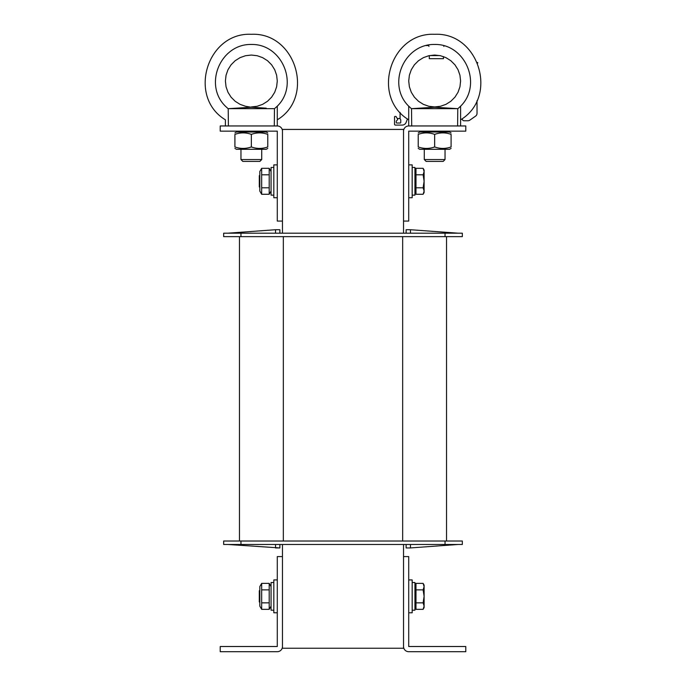 <?xml version="1.0" encoding="UTF-8"?>
<svg xmlns="http://www.w3.org/2000/svg" width="686" height="686" viewBox="0 0 686 686"><rect width="100%" height="100%" fill="white"/><g stroke="black" fill="none" stroke-linecap="round" stroke-linejoin="round"><path stroke-width="1.03" d="M282.469 544.478L282.469 556.586L277.281 556.586L277.281 646.512L220.215 646.512L220.215 651.7L277.281 651.7A5.188 5.188 0 0 0 282.469 646.512L282.469 648.244L403.531 648.244L403.531 646.512A5.188 5.188 0 0 0 408.719 651.7L465.785 651.7L465.785 646.512L408.719 646.512L408.719 556.586L403.531 556.586L403.531 646.512M403.531 131.146L403.531 221.081L408.719 221.081L408.719 131.146L465.785 131.146L465.785 125.958L408.719 125.958A5.188 5.188 0 0 0 403.531 131.146L403.531 129.414L282.469 129.414L282.469 131.146A5.188 5.188 0 0 0 277.281 125.958L220.215 125.958L220.215 131.146L277.281 131.146L277.281 221.081L282.469 221.081L282.469 233.18M403.531 221.081L403.531 233.18M403.531 544.478L403.531 556.586M239.465 541.014L239.465 236.644L239.465 541.014M446.535 541.014L446.535 236.644L446.535 541.014M445.034 236.644L462.33 236.644L462.33 233.18L445.034 233.18L445.034 236.644L240.966 236.644L240.966 233.18L445.034 233.18M240.966 233.18L223.67 233.18L223.67 236.644L240.966 236.644M240.966 544.478L240.966 541.014L223.67 541.014L223.67 544.478L462.33 544.478L462.33 541.014L445.034 541.014L445.034 544.478M240.966 541.014L445.034 541.014M410.451 233.18L410.451 229.724L458.008 233.18M410.451 229.724L406.121 229.724L406.121 233.18M227.992 233.18L275.549 229.724L279.879 229.724L279.879 233.18M275.549 233.18L275.549 229.724M462.33 233.18L462.33 236.644M410.451 544.478L410.451 547.934L458.008 544.478M410.451 547.934L406.121 547.934L410.451 547.934L406.121 547.934L406.121 544.478M275.549 544.478L275.549 547.934L279.879 547.934L279.879 544.478M279.879 547.934L227.992 544.478M223.67 544.478L223.67 541.014M282.469 646.512L282.469 556.586M282.469 221.081L282.469 131.146M412.175 197.731L408.719 197.731L412.175 197.731L412.175 164.872L408.719 164.872M412.175 612.787L408.719 612.787L412.175 612.787L412.175 579.927L408.719 579.927M277.281 579.927L273.825 579.927L273.825 612.787L277.281 612.787L273.825 612.787M277.281 164.872L273.825 164.872L273.825 197.731L277.281 197.731L273.825 197.731M273.825 167.461L271.056 167.461L271.056 195.133L273.825 195.133M273.825 582.525L271.056 582.525L271.056 610.197L273.825 610.197L271.056 610.197M412.175 195.133L414.944 195.133L414.944 167.461L412.175 167.461M414.944 610.197L412.175 610.197L414.944 610.197L414.944 582.525L412.175 582.525M259.814 175.187L259.299 175.71L259.299 186.892L259.814 187.407M423.108 168.319L424.111 170.059L424.111 171.569L423.108 168.319L415.982 168.319L415.982 174.81L423.108 174.81L424.111 171.569L424.111 181.301L423.108 174.81M424.111 192.543L423.108 194.284L424.111 191.034L424.111 192.543L423.108 194.284L415.982 194.284L415.982 174.81M423.108 187.793L424.111 181.301L424.111 191.034L423.108 187.793L415.982 187.793M414.944 191.154L415.982 191.154L414.944 191.154M259.814 590.252L259.299 590.766L259.299 601.948L259.814 602.471M423.108 583.374L424.111 585.115L424.111 586.624L423.108 583.374L415.982 583.374L415.982 589.866L423.108 589.866L424.111 586.624L424.111 596.357L423.108 589.866M424.111 607.599L423.108 609.34L424.111 606.098L424.111 607.599L423.108 609.34L415.982 609.34L415.982 589.866M423.108 602.848L424.111 596.357L424.111 606.098L423.108 602.848L415.982 602.848M414.944 606.218L415.982 606.218M259.814 191.068L259.814 171.526L261.666 168.319L261.666 194.284L259.814 191.068M271.056 191.068L269.204 194.284L269.204 168.319L261.666 168.319M261.666 174.81L269.204 174.81M261.666 187.793L269.204 187.793M261.666 194.284L269.204 194.284M259.814 606.132L259.814 586.59L261.666 583.374L261.666 609.34L259.814 606.132M271.056 606.132L269.204 609.34L269.204 583.374L261.666 583.374M261.666 589.866L269.204 589.866M261.666 602.848L269.204 602.848M261.666 609.34L269.204 609.34M426.143 161.416L443.182 161.416L445.034 159.555L424.282 159.555L426.143 161.416M445.034 159.555L445.034 149.308M449.562 108.165L457.794 108.662L411.523 108.662L434.65 107.256L457.794 108.662L457.605 125.958M411.711 125.958L411.523 108.662M421.144 108.071L419.755 108.165M460.598 125.958L460.598 106.193C482.661 84.67 465.468 43.767 434.658 44.453C403.848 43.767 386.664 84.67 408.719 106.193L408.719 119.818C370.629 96.958 390.291 32.148 434.658 34.3C390.291 32.148 370.629 96.958 408.719 119.818M408.719 125.958L408.719 106.193L411.523 108.774M434.658 55.052L428.887 55.703L423.408 57.624L418.486 60.711L414.378 64.818L411.291 69.74L409.37 75.22L408.719 80.991L409.37 86.762L411.283 92.25L414.378 97.163L418.486 101.271L423.399 104.366L428.879 106.287L434.65 106.939L428.879 106.287L423.399 104.366L418.486 101.271L414.378 97.163L411.283 92.25L409.37 86.762L408.719 80.991L409.37 75.22L411.291 69.74L414.378 64.818L418.486 60.711L423.408 57.624L428.887 55.703L434.658 55.052L440.429 55.703L445.917 57.624L450.831 60.711L454.938 64.818L458.034 69.74L459.946 75.22L460.598 80.991L459.954 86.762L458.034 92.25L454.947 97.163L450.839 101.271L445.917 104.366L440.438 106.287L434.667 106.939M460.598 119.818C498.688 96.958 479.034 32.148 434.658 34.3C479.034 32.148 498.688 96.958 460.598 119.818M242.818 161.416L259.857 161.416L261.718 159.555L240.966 159.555L242.818 161.416M261.718 159.555L261.718 149.308M277.281 125.958L277.281 106.193L274.477 108.662L274.289 125.958M274.477 108.662L228.206 108.662L251.333 107.256L266.245 108.165M228.395 125.958L228.206 108.662M251.333 107.256L245.562 106.287L240.083 104.366L235.161 101.271L231.053 97.163L227.966 92.25L226.046 86.762L225.402 80.991L226.054 75.22L227.966 69.74L231.062 64.818L235.169 60.711L240.083 57.624L245.571 55.703L251.342 55.052L245.571 55.703L240.083 57.624L235.169 60.711L231.062 64.818L227.966 69.74L226.054 75.22L225.402 80.991L226.046 86.762L227.966 92.25L231.053 97.163L235.161 101.271L240.083 104.366L245.562 106.287L251.333 107.256M237.828 108.071L236.438 108.165M225.402 125.958L225.402 119.818C187.312 96.958 206.966 32.148 251.342 34.3C206.966 32.148 187.312 96.958 225.402 119.818M251.342 55.052L257.113 55.703L262.592 57.624L267.514 60.711L271.622 64.818L274.709 69.74L276.63 75.22L277.281 80.991L276.63 86.762L274.717 92.25L271.622 97.163L267.514 101.271L262.601 104.366L257.121 106.287L251.35 106.939M277.281 119.818C315.371 96.958 295.709 32.148 251.342 34.3C295.709 32.148 315.371 96.958 277.281 119.818M234.912 132.912L236.464 132.012L266.211 132.012L267.772 132.912M267.772 148.408L266.211 149.308L236.464 149.308L234.912 148.408M267.772 134.379C267.772 132.398 267.772 132.398 267.772 134.379C267.772 132.398 267.772 132.398 267.772 134.379C262.292 132.398 256.821 132.398 251.342 134.379C245.862 132.398 240.392 132.398 234.912 134.379C234.912 132.398 234.912 132.398 234.912 134.379C234.912 132.398 234.912 132.398 234.912 134.379L234.912 146.941C240.392 148.913 245.862 148.913 251.342 146.941C256.821 148.913 262.292 148.913 267.772 146.941C267.772 148.913 267.772 148.913 267.772 146.941C267.772 148.913 267.772 148.913 267.772 146.941L267.772 134.379M234.912 146.941C234.912 148.913 234.912 148.913 234.912 146.941C234.912 148.913 234.912 148.913 234.912 146.941M251.342 134.379L251.342 146.941M418.228 132.912L419.789 132.012L449.536 132.012L451.088 132.912M451.088 148.408L449.536 149.308L419.789 149.308L418.228 148.408M451.088 134.379C451.088 132.398 451.088 132.398 451.088 134.379C451.088 132.398 451.088 132.398 451.088 134.379C445.608 132.398 440.138 132.398 434.658 134.379C429.179 132.398 423.708 132.398 418.228 134.379C418.228 132.398 418.228 132.398 418.228 134.379C418.228 132.398 418.228 132.398 418.228 134.379L418.228 146.941C423.708 148.913 429.179 148.913 434.658 146.941C440.138 148.913 445.608 148.913 451.088 146.941C451.088 148.913 451.088 148.913 451.088 146.941C451.088 148.913 451.088 148.913 451.088 146.941L451.088 134.379M418.228 146.941C418.228 148.913 418.228 148.913 418.228 146.941C418.228 148.913 418.228 148.913 418.228 146.941M434.658 134.379L434.658 146.941M462.33 119.038L462.33 119.038A1.732 1.732 0 0 0 464.062 120.77L467.861 120.77A3.456 3.456 0 0 0 469.85 120.144L475.552 116.148A3.456 3.456 0 0 0 477.027 113.319L477.027 100.619L477.027 113.319M400.118 112.418A3.456 3.456 0 0 0 400.067 112.984L400.067 118.001A0.523 0.523 0 0 1 399.552 118.524L397.546 118.524A0.523 0.523 0 0 1 397.091 118.266L396.199 116.706A0.523 0.523 0 0 0 395.745 116.449L395.059 116.449A0.523 0.523 0 0 0 394.536 116.963L394.536 124.226A0.866 0.866 0 0 0 395.402 125.092L402.133 125.092A4.322 4.322 0 0 0 406.198 122.245L407.415 118.918L406.198 122.245M396.199 116.706L397.091 118.266A0.523 0.523 0 0 0 397.546 118.524A0.523 0.523 0 0 1 397.091 118.266L396.199 116.706L397.091 118.266A0.523 0.523 0 0 0 397.546 118.524A0.523 0.523 0 0 1 397.091 118.266L397.623 119.175A0.523 0.523 0 0 1 397.537 119.801L396.414 120.925A0.523 0.523 0 0 0 396.268 121.293L396.268 122.502A0.523 0.523 0 0 0 396.782 123.017L400.247 123.017A0.523 0.523 0 0 0 400.761 122.502L400.761 119.999A0.523 0.523 0 0 0 400.693 119.741L400.144 118.781A0.523 0.523 0 0 1 400.067 118.524L400.067 112.984M394.536 116.963L394.536 124.226M395.402 125.092L402.133 125.092M477.756 63.018A0.523 0.523 0 0 0 477.61 62.555L477.516 62.46M444.159 45.722A0.866 0.866 0 0 0 443.825 46.408M443.482 58.687L443.482 56.595L443.482 58.687L429.299 58.687L429.299 55.609L429.299 58.687M428.956 46.408A0.866 0.866 0 0 0 428.09 45.542L425.852 45.542M429.496 55.575L439.82 55.575M467.861 120.77L464.062 120.77M475.552 116.148L469.85 120.144M395.059 116.449L395.745 116.449M402.665 541.014L402.665 236.644M283.335 541.014L283.335 236.644M457.794 108.774L460.598 106.193M277.281 106.193C299.336 84.67 282.152 43.767 251.342 44.453C220.532 43.767 203.339 84.67 225.402 106.193L228.206 108.774M415.982 171.44L414.944 171.44M415.982 586.504L414.944 586.504M271.056 171.526L269.204 168.319M271.056 586.59L269.204 583.374M424.282 149.308L424.282 159.555M445.034 132.012L444.219 131.146M424.282 132.012L425.097 131.146M240.966 149.308L240.966 159.555M261.718 132.012L260.903 131.146M240.966 132.012L241.781 131.146"/></g></svg>
